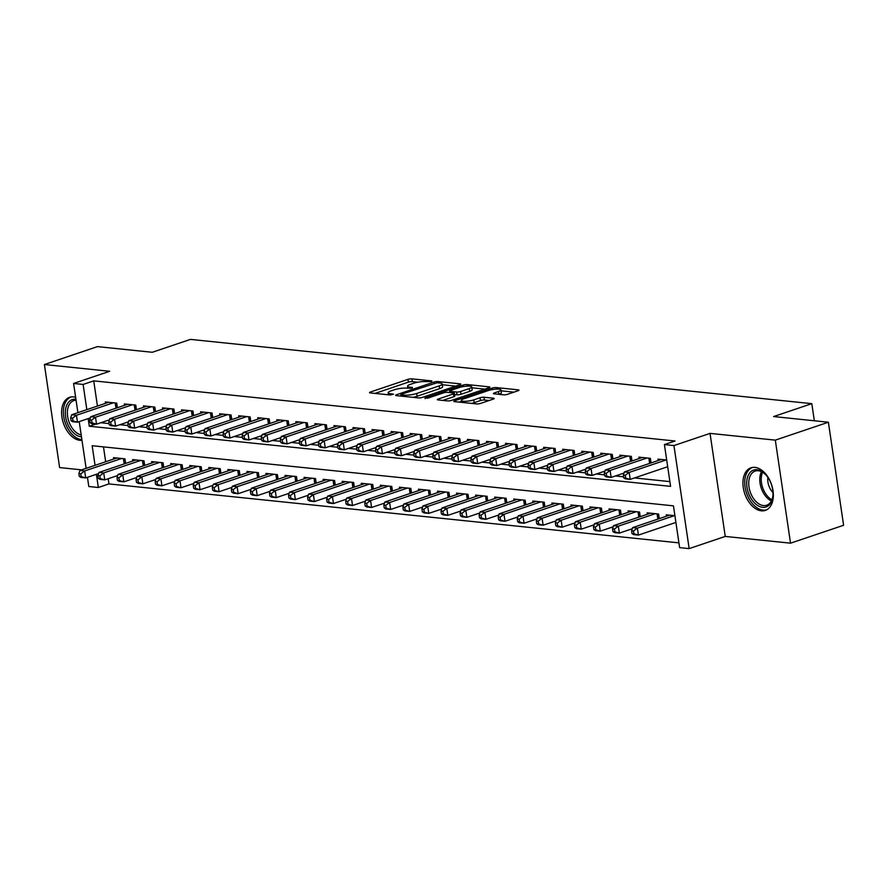 <?xml version="1.0" encoding="UTF-8"?>
<svg xmlns="http://www.w3.org/2000/svg" width="888" height="888" viewBox="0 0 888 888"><rect width="100%" height="100%" fill="white"/><g stroke="black" fill="none" stroke-linecap="round" stroke-linejoin="round"><path stroke-width="1.33" d="M431.646 381.529L431.801 380.908L411.921 378.854A2.831 0.611 -8.4 0 0 407.969 379.365L370.451 392.019A2.831 0.611 -8.4 0 0 369.53 392.629A2.831 0.611 -8.4 0 0 370.241 392.918L390.121 394.971L393.539 394.194L390.465 393.717A9.058 1.943 -8.4 0 1 388.178 392.796A9.058 1.943 -8.4 0 1 391.142 390.853L394.272 389.799A9.058 1.943 -8.4 0 1 406.926 388.167L412.265 388.078L412.421 387.446L409.845 387.179A9.058 1.943 -8.4 0 1 407.559 386.258A9.058 1.943 -8.4 0 1 410.522 384.315L413.653 383.261A9.058 1.943 -8.4 0 1 426.307 381.629L431.646 381.529M754.933 467.377A22.478 14.141 -108.6 0 0 750.948 467.798A22.478 14.141 -108.6 0 0 743.867 490.609A22.478 14.141 -108.6 0 0 761.349 510.822A22.478 14.141 -108.6 0 0 765.334 510.4A22.478 14.141 -108.6 0 0 772.416 487.59A22.478 14.141 -108.6 0 0 754.933 467.377M75.635 397.302A22.478 14.141 -108.6 0 0 73.582 396.892A22.478 14.141 -108.6 0 0 69.597 397.313A22.478 14.141 -108.6 0 0 62.515 420.124A22.478 14.141 -108.6 0 0 79.998 440.337A22.478 14.141 -108.6 0 0 81.985 440.348M503.585 394.805A2.831 0.611 -8.4 0 0 507.536 394.294L518.059 390.753A2.831 0.611 -8.4 0 0 518.992 390.143A2.831 0.611 -8.4 0 0 518.27 389.854L496.192 387.568A2.831 0.611 -8.4 0 0 492.241 388.078L454.734 400.732A2.831 0.611 -8.4 0 0 453.801 401.343A2.831 0.611 -8.4 0 0 454.523 401.631L476.601 403.918A2.831 0.611 -8.4 0 0 480.552 403.407L493.262 399.112A2.831 0.611 -8.4 0 0 494.194 398.512A2.831 0.611 -8.4 0 0 493.473 398.224L484.027 397.247A2.831 0.611 -8.4 0 0 480.075 397.757L473.77 399.878A7.57 1.621 -8.4 0 1 465.823 401.287A7.57 1.621 -8.4 0 1 461.283 400.466A7.57 1.621 -8.4 0 1 463.758 398.845L488.456 390.509A7.57 1.621 -8.4 0 1 496.403 389.099A7.57 1.621 -8.4 0 1 500.943 389.921A7.57 1.621 -8.4 0 1 498.468 391.541L494.35 392.94A2.831 0.611 -8.4 0 0 493.417 393.539A2.831 0.611 -8.4 0 0 494.139 393.828L503.585 394.805M828.382 422.222L843.6 525.274L790.531 543.179L775.313 440.137L828.382 422.222L773.592 416.561L811.799 403.663L190.476 339.394L152.27 352.281L97.469 346.62L44.4 364.535L109.679 371.284L73.582 383.461L83.117 384.449L93.728 380.863L675.024 441.003L664.413 444.577L673.948 445.565L689.155 548.606L679.631 547.63L673.459 505.849L92.163 445.721L95.06 465.345M775.313 440.137L710.034 433.388L673.948 445.565M459.873 384.726A2.831 0.611 -8.4 0 0 460.805 384.127A2.831 0.611 -8.4 0 0 460.095 383.838L438.017 381.551A2.831 0.611 -8.4 0 0 434.066 382.062L396.548 394.716A2.831 0.611 -8.4 0 0 395.626 395.327A2.831 0.611 -8.4 0 0 396.337 395.615L418.415 397.902A2.831 0.611 -8.4 0 0 422.366 397.391L459.873 384.726M467.11 384.56L489.177 386.846A2.831 0.611 -8.4 0 1 489.899 387.135A2.831 0.611 -8.4 0 1 488.966 387.734L451.459 400.399A2.831 0.611 -8.4 0 1 447.508 400.91L438.062 399.933A2.831 0.611 -8.4 0 1 437.34 399.644A2.831 0.611 -8.4 0 1 438.272 399.034L453.479 393.895A2.831 0.611 -8.4 0 0 454.412 393.295A2.831 0.611 -8.4 0 0 453.69 393.007L447.43 392.352A2.831 0.611 -8.4 0 0 443.478 392.862L427.639 398.213L425.019 397.935L463.148 385.07A2.831 0.611 -8.4 0 1 467.11 384.56L467.332 386.125M44.4 364.535L59.618 467.576L81.685 469.863M675.346 522.621L675.946 522.677M117.405 407.725L116.728 403.13L105.295 401.942L105.494 403.341M136.463 409.701L135.786 405.095L124.353 403.918L124.553 405.317M155.522 411.677L154.845 407.07L143.412 405.883L143.612 407.292M174.581 413.642L173.904 409.046L162.471 407.858L162.671 409.257M193.639 415.617L192.962 411.011L181.529 409.834L181.729 411.233M212.698 417.593L212.021 412.987L200.588 411.799L200.788 413.209M231.757 419.558L231.08 414.962L219.647 413.775L219.847 415.173M250.816 421.534L250.139 416.927L238.706 415.751L238.905 417.149M269.874 423.498L269.197 418.903L257.764 417.715L257.964 419.114M288.933 425.474L288.256 420.868L276.823 419.691L277.023 421.09M307.992 427.45L307.315 422.843L295.882 421.656L296.081 423.065M327.05 429.415L326.373 424.819L314.94 423.632L315.14 425.03M346.109 431.39L345.432 426.784L333.999 425.607L334.199 427.006M365.168 433.355L364.491 428.76L353.058 427.572L353.258 428.971M384.226 435.331L383.549 430.724L372.116 429.548L372.316 430.946M403.285 437.307L402.608 432.7L391.175 431.513L391.375 432.922M422.344 439.271L421.667 434.676L410.234 433.488L410.434 434.887M441.403 441.247L440.726 436.641L429.293 435.464L429.492 436.863M460.461 443.223L459.784 438.617L448.351 437.429L448.562 438.839M479.52 445.188L478.843 440.592L467.41 439.405L467.621 440.803M498.579 447.164L497.902 442.557L486.469 441.38L486.68 442.779M517.637 449.128L516.96 444.533L505.527 443.345L505.738 444.744M536.696 451.104L536.019 446.498L524.586 445.321L524.797 446.72M555.755 453.08L555.078 448.473L543.645 447.286L543.856 448.695M574.814 455.045L574.136 450.449L562.703 449.261L562.914 450.66M593.872 457.02L593.195 452.414L581.762 451.237L581.973 452.636M612.931 458.985L612.254 454.39L600.821 453.202L601.032 454.601M632.001 460.961L631.312 456.354L619.88 455.178L620.09 456.576M651.059 462.937L650.371 458.33L638.938 457.142L639.149 458.552M93.728 380.863L97.447 406.06M100.821 422.732L109.035 423.587M119.88 424.708L128.094 425.563M138.939 426.684L147.153 427.528M157.997 428.649L166.211 429.503M177.056 430.625L185.27 431.468M196.115 432.589L204.329 433.444M215.174 434.565L223.388 435.42M234.232 436.541L242.446 437.384M253.291 438.506L261.505 439.36M272.35 440.481L280.564 441.325M291.408 442.457L299.622 443.301M310.467 444.422L318.681 445.276M329.526 446.398L337.74 447.241M348.596 448.362L356.798 449.217M367.654 450.338L375.857 451.193M386.713 452.314L394.916 453.158M405.772 454.279L413.975 455.133M424.83 456.254L433.033 457.098M443.889 458.219L452.092 459.074M462.948 460.195L471.151 461.05M482.006 462.171L490.209 463.014M501.065 464.135L509.268 464.99M520.124 466.111L528.327 466.955M539.183 468.087L547.385 468.931M558.241 470.052L566.444 470.906M577.3 472.028L585.503 472.871M596.359 473.992L604.562 474.847M615.417 475.968L623.631 476.823M634.476 477.944L669.885 481.607M667.121 466.922L667.721 466.977M658.208 460.517L657.997 459.118L666.688 460.017M108.181 478.732L108.947 483.916L678.932 542.868M103.485 446.886L105.672 461.76M113.72 459.041L113.509 457.642L124.953 458.83L125.63 463.425M132.778 461.016L132.578 459.618L144.011 460.794L144.689 465.401M151.837 462.992L151.637 461.582L163.07 462.77L163.747 467.377M170.896 464.957L170.696 463.558L182.129 464.746L182.806 469.341M189.954 466.933L189.755 465.534L201.188 466.711L201.865 471.317M209.013 468.908L208.813 467.499L220.246 468.686L220.923 473.293M228.072 470.873L227.872 469.475L239.305 470.662L239.982 475.258M247.13 472.849L246.931 471.45L258.364 472.627L259.041 477.233M266.189 474.814L265.989 473.415L277.422 474.603L278.099 479.198M285.248 476.789L285.048 475.391L296.481 476.567L297.158 481.174M304.307 478.765L304.107 477.356L315.54 478.543L316.217 483.15M323.365 480.73L323.165 479.331L334.598 480.519L335.276 485.114M342.424 482.706L342.224 481.307L353.657 482.484L354.334 487.09M361.483 484.67L361.283 483.272L372.716 484.46L373.393 489.066M380.541 486.646L380.341 485.248L391.775 486.424L392.452 491.031M399.6 488.622L399.4 487.212L410.833 488.4L411.51 493.007M418.659 490.587L418.459 489.188L429.892 490.376L430.569 494.971M437.717 492.563L437.518 491.164L448.951 492.341L449.628 496.947M456.787 494.538L456.576 493.129L468.009 494.316L468.686 498.923M475.846 496.503L475.635 495.104L487.068 496.292L487.745 500.888M494.905 498.479L494.694 497.08L506.127 498.257L506.804 502.863M513.963 500.444L513.752 499.045L525.185 500.233L525.863 504.828M533.022 502.419L532.811 501.021L544.244 502.197L544.921 506.804M552.081 504.395L551.87 502.985L563.303 504.173L563.98 508.78M571.139 506.36L570.929 504.961L582.361 506.149L583.039 510.744M590.198 508.336L589.987 506.937L601.42 508.114L602.097 512.72M609.257 510.3L609.046 508.902L620.479 510.089L621.156 514.696M628.316 512.276L628.105 510.878L639.538 512.054L640.226 516.661M647.374 514.252L647.163 512.842L658.596 514.03L659.285 518.636M666.433 516.217L666.222 514.818L674.913 515.717M814.329 420.768L811.799 403.663M710.034 433.388L725.252 536.43L790.531 543.179M725.252 536.43L689.155 548.606M108.947 483.916L98.335 487.49L88.8 486.513L87.446 477.322M88.156 418.603L89.288 426.229L670.584 486.358L664.413 444.577M83.117 384.449L86.835 409.646M86.125 468.365L79.221 421.622M77.9 412.665L73.582 383.461M96.381 474.303L98.335 487.49M95.615 424.087L89.288 426.229M417.837 382.206L412.332 381.629A2.831 0.611 -8.4 0 0 408.38 382.14L375.002 393.406M455.744 386.125L442.268 384.737M437.151 382.75L401.465 394.216L401.321 394.838L404.029 395.127A9.058 1.943 -8.4 0 0 416.683 393.495L439.183 385.903A9.058 1.943 -8.4 0 0 442.157 383.96A9.058 1.943 -8.4 0 0 439.871 383.028L437.151 382.75M412.909 397.325A9.058 1.943 -8.4 0 0 417.094 396.281L416.683 393.495M442.157 383.96L442.568 386.735A9.058 1.943 -8.4 0 1 439.593 388.678L417.094 396.281M471.872 387.79L484.837 389.133M442.812 400.421L453.89 396.681A2.831 0.611 -8.4 0 0 454.823 396.081L454.412 393.295M469.264 388.578A7.57 1.621 -8.4 0 0 471.75 386.946A7.57 1.621 -8.4 0 0 467.21 386.136A7.57 1.621 -8.4 0 0 459.263 387.534L450.56 390.476A2.831 0.611 -8.4 0 0 449.628 391.075A2.831 0.611 -8.4 0 0 450.349 391.375L456.61 392.019A2.831 0.611 -8.4 0 0 460.572 391.508L469.264 388.578L469.674 391.353A7.57 1.621 -8.4 0 0 472.161 389.732L471.75 386.946M469.674 391.353L460.983 394.294A2.831 0.611 -8.4 0 1 457.02 394.805L454.601 394.55M498.468 391.541L498.867 394.328A7.57 1.621 -8.4 0 0 501.354 392.707L500.943 389.921M471.473 403.385A7.57 1.621 -8.4 0 0 474.181 402.664L473.77 399.878M489.122 400.51L484.437 400.033A2.831 0.611 -8.4 0 0 480.486 400.532L474.181 402.664M461.416 401.409L459.285 402.131M513.919 392.141L501.076 390.82M116.85 457.986L79.909 470.462L84.671 470.951L85.703 477.911L98.601 473.559M81.208 476.612L85.703 477.911L80.941 477.422L79.298 476.412L81.208 476.612L80.797 473.826L78.888 473.626L79.298 476.412M80.797 473.826L84.671 470.951L121.612 458.486M78.888 473.626L79.909 470.462M113.387 402.786L76.446 415.251L71.684 414.752L108.625 402.286M90.376 417.86L77.478 422.211L72.716 421.722L71.073 420.712L72.983 420.912L72.572 418.126L70.663 417.926L71.073 420.712M72.572 418.126L76.446 415.251L77.478 422.211L72.983 420.912M71.684 414.752L70.663 417.926M81.474 436.863A19.458 12.243 71.4 0 1 81.263 436.841A19.458 12.243 71.4 0 1 65.623 416.716A19.458 12.243 71.4 0 1 75.702 399.245A19.458 12.243 71.4 0 1 75.924 399.267M76.068 400.233A18.015 11.333 -108.6 0 0 73.782 400.61A18.015 11.333 -108.6 0 0 67.954 418.215A18.015 11.333 -108.6 0 0 81.185 434.942M71.162 396.936A22.344 14.053 -108.6 0 0 64.336 419.68A22.344 14.053 -108.6 0 0 81.674 439.627A22.344 14.053 -108.6 0 0 81.885 439.649M750.083 496.769A19.458 12.243 71.4 0 1 749.306 473.459A19.458 12.243 71.4 0 1 765.567 474.525A19.458 12.243 71.4 0 1 769.596 480.275A19.458 12.243 71.4 0 1 772.882 496.181A19.458 12.243 71.4 0 1 763.736 507.37A19.458 12.243 71.4 0 1 750.083 496.769M765.889 474.88A18.015 11.333 -108.6 0 0 755.144 471.095A18.015 11.333 -108.6 0 0 751.87 495.804A18.015 11.333 -108.6 0 0 766.666 505.239A18.015 11.333 -108.6 0 0 772.926 495.715M767.865 477.389A12.832 8.07 -108.6 0 0 769.974 488.378A12.832 8.07 -108.6 0 0 772.971 492.518M752.525 467.421A22.344 14.053 -108.6 0 0 748.64 497.99A22.344 14.053 -108.6 0 0 766.81 509.745M135.908 459.962L98.968 472.427L103.73 472.927L104.762 479.886L117.66 475.524M100.266 478.577L104.762 479.886L100 479.387L98.357 478.377L100.266 478.577L99.856 475.79L97.946 475.602L98.357 478.377M99.856 475.79L103.73 472.927L140.67 460.45M97.946 475.602L98.968 472.427M154.967 461.938L118.026 474.403L122.788 474.891L123.821 481.851L136.719 477.5M119.325 480.552L123.821 481.851L119.059 481.363L117.416 480.353L119.325 480.552L118.914 477.766L117.005 477.566L117.416 480.353M118.914 477.766L122.788 474.891L159.729 462.426M117.005 477.566L118.026 474.403M174.026 463.902L137.085 476.368L141.847 476.867L142.879 483.827L155.777 479.476M138.384 482.517L142.879 483.827L138.117 483.338L136.475 482.328L138.384 482.517L137.973 479.742L136.064 479.542L136.475 482.328M137.973 479.742L141.847 476.867L178.788 464.402M136.064 479.542L137.085 476.368M193.084 465.878L156.144 478.343L160.906 478.832L161.938 485.803L174.836 481.44M157.442 484.493L161.938 485.803L157.176 485.303L155.533 484.293L157.442 484.493L157.032 481.707L155.123 481.507L155.533 484.293M157.032 481.707L160.906 478.832L197.846 466.367M155.123 481.507L156.144 478.343M132.445 404.75L95.504 417.227L90.743 416.727L127.683 404.262M109.435 419.824L96.537 424.187L91.775 423.687L90.132 422.677L92.041 422.877L91.63 420.091L89.721 419.902L90.132 422.677M91.63 420.091L95.504 417.227L96.537 424.187L92.041 422.877M90.743 416.727L89.721 419.902M151.504 406.726L114.563 419.192L109.801 418.703L146.742 406.238M128.494 421.8L115.595 426.151L110.834 425.663L109.191 424.653L111.1 424.853L110.689 422.066L108.78 421.867L109.191 424.653M110.689 422.066L114.563 419.192L115.595 426.151L111.1 424.853M109.801 418.703L108.78 421.867M170.563 408.702L133.622 421.167L128.86 420.668L165.801 408.203M147.552 423.776L134.654 428.127L129.892 427.639L128.249 426.629L130.159 426.817L129.748 424.042L127.839 423.842L128.249 426.629M129.748 424.042L133.622 421.167L134.654 428.127L130.159 426.817M128.86 420.668L127.839 423.842M189.621 410.667L152.681 423.132L147.919 422.644L184.859 410.178M166.611 425.741L153.713 430.103L148.951 429.603L147.308 428.593L149.217 428.793L148.807 426.007L146.897 425.807L147.308 428.593M148.807 426.007L152.681 423.132L153.713 430.103L149.217 428.793M147.919 422.644L146.897 425.807M212.143 467.843L175.202 480.319L179.964 480.808L180.997 487.767L193.895 483.416M176.501 486.469L180.997 487.767L176.235 487.279L174.592 486.269L176.501 486.469L176.09 483.683L174.181 483.483L174.592 486.269M176.09 483.683L179.964 480.808L216.905 468.342M174.181 483.483L175.202 480.319M208.68 412.643L171.739 425.108L166.977 424.619L203.918 412.143M185.67 427.716L172.772 432.068L168.01 431.579L166.367 430.569L168.276 430.769L167.865 427.983L165.956 427.783L166.367 430.569M167.865 427.983L171.739 425.108L172.772 432.068L168.276 430.769M166.977 424.619L165.956 427.783M231.202 469.819L194.261 482.284L199.023 482.783L200.055 489.743L212.954 485.392M195.56 488.433L200.055 489.743L195.293 489.244L193.651 488.245L195.56 488.433L195.149 485.647L193.24 485.459L193.651 488.245M195.149 485.647L199.023 482.783L235.964 470.307M193.24 485.459L194.261 482.284M227.739 414.607L190.809 427.084L186.036 426.584L222.977 414.119M204.728 429.692L191.83 434.043L187.068 433.544L185.426 432.534L187.335 432.734L186.924 429.947L185.015 429.759L185.426 432.534M186.924 429.947L190.809 427.084L191.83 434.043L187.335 432.734M186.036 426.584L185.015 429.759M250.261 471.794L213.32 484.26L218.093 484.748L219.114 491.708L232.012 487.357M214.619 490.409L219.114 491.708L214.352 491.219L212.709 490.209L214.619 490.409L214.208 487.623L212.299 487.423L212.709 490.209M214.208 487.623L218.093 484.748L255.023 472.283M212.299 487.423L213.32 484.26M246.797 416.583L209.868 429.048L205.095 428.56L242.036 416.095M223.787 431.657L210.889 436.008L206.127 435.52L204.484 434.51L206.393 434.709L205.983 431.923L204.074 431.723L204.484 434.51M205.983 431.923L209.868 429.048L210.889 436.008L206.393 434.709M205.095 428.56L204.074 431.723M269.319 473.759L232.379 486.224L237.152 486.724L238.173 493.684L251.071 489.332M233.677 492.374L238.173 493.684L233.411 493.195L231.768 492.185L233.677 492.374L233.267 489.599L231.357 489.399L231.768 492.185M233.267 489.599L237.152 486.724L274.081 474.259M231.357 489.399L232.379 486.224M265.856 418.559L228.926 431.024L224.153 430.525L261.094 418.059M242.846 433.633L229.948 437.984L225.186 437.495L223.543 436.485L225.452 436.674L225.041 433.899L223.132 433.699L223.543 436.485M225.041 433.899L228.926 431.024L229.948 437.984L225.452 436.674M224.153 430.525L223.132 433.699M288.378 475.735L251.437 488.2L256.21 488.689L257.231 495.659L270.141 491.297M252.736 494.35L257.231 495.659L252.47 495.16L250.827 494.15L252.736 494.35L252.325 491.564L250.416 491.364L250.827 494.15M252.325 491.564L256.21 488.689L293.14 476.223M250.416 491.364L251.437 488.2M307.437 477.7L270.496 490.176L275.269 490.664L276.29 497.624L289.199 493.273M271.795 496.325L276.29 497.624L271.528 497.136L269.885 496.126L271.795 496.325L271.384 493.539L269.475 493.34L269.885 496.126M271.384 493.539L275.269 490.664L312.199 478.199M269.475 493.34L270.496 490.176M326.495 479.675L289.555 492.141L294.328 492.64L295.349 499.6L308.258 495.249M290.853 498.29L295.349 499.6L290.587 499.112L288.944 498.101L290.853 498.29L290.443 495.504L288.533 495.315L288.944 498.101M290.443 495.504L294.328 492.64L331.257 480.175M288.533 495.315L289.555 492.141M345.554 481.651L308.613 494.117L313.386 494.605L314.408 501.576L327.317 497.213M309.912 500.266L314.408 501.576L309.646 501.076L308.003 500.066L309.912 500.266L309.501 497.48L307.592 497.28L308.003 500.066M309.501 497.48L313.386 494.605L350.316 482.14M307.592 497.28L308.613 494.117M364.613 483.616L327.672 496.092L332.445 496.581L333.466 503.54L346.376 499.189M328.971 502.242L333.466 503.54L328.704 503.052L327.062 502.042L328.971 502.242L328.56 499.456L326.651 499.256L327.062 502.042M328.56 499.456L332.445 496.581L369.386 484.115M326.651 499.256L327.672 496.092M383.671 485.592L346.731 498.057L351.504 498.557L352.525 505.516L365.434 501.154M348.029 504.206L352.525 505.516L347.763 505.017L346.12 504.007L348.029 504.206L347.619 501.42L345.709 501.232L346.12 504.007M347.619 501.42L351.504 498.557L388.445 486.08M345.709 501.232L346.731 498.057M402.73 487.568L365.789 500.033L370.562 500.521L371.584 507.481L384.493 503.13M367.088 506.182L371.584 507.481L366.822 506.993L365.179 505.982L367.088 506.182L366.677 503.396L364.768 503.196L365.179 505.982M366.677 503.396L370.562 500.521L407.503 488.056M364.768 503.196L365.789 500.033M421.789 489.532L384.848 501.998L389.621 502.497L390.642 509.457L403.552 505.106M386.147 508.147L390.642 509.457L385.88 508.968L384.238 507.958L386.147 508.147L385.736 505.372L383.827 505.172L384.238 507.958M385.736 505.372L389.621 502.497L426.562 490.032M383.827 505.172L384.848 501.998M440.848 491.508L403.907 503.973L408.68 504.462L409.701 511.433L422.61 507.07M405.206 510.123L409.701 511.433L404.939 510.933L403.296 509.923L405.206 510.123L404.795 507.337L402.886 507.137L403.296 509.923M404.795 507.337L408.68 504.462L445.621 491.996M402.886 507.137L403.907 503.973M459.906 493.473L422.966 505.949L427.739 506.438L428.76 513.397L441.669 509.046M424.264 512.099L428.76 513.397L423.998 512.909L422.355 511.899L424.264 512.099L423.854 509.312L421.944 509.113L422.355 511.899M423.854 509.312L427.739 506.438L464.679 493.972M421.944 509.113L422.966 505.949M478.965 495.449L442.035 507.914L446.797 508.413L447.818 515.373L460.728 511.022M443.323 514.063L447.818 515.373L443.057 514.874L441.414 513.875L443.323 514.063L442.912 511.277L441.003 511.088L441.414 513.875M442.912 511.277L446.797 508.413L483.738 495.937M441.003 511.088L442.035 507.914M498.024 497.424L461.094 509.89L465.856 510.378L466.877 517.338L479.786 512.986M462.382 516.039L466.877 517.338L462.115 516.849L460.484 515.839L462.382 516.039L461.971 513.253L460.062 513.053L460.484 515.839M461.971 513.253L465.856 510.378L502.797 497.913M460.062 513.053L461.094 509.89M284.915 420.524L247.985 432.989L243.212 432.5L280.153 420.035M261.916 435.597L249.006 439.96L244.244 439.46L242.602 438.45L244.511 438.65L244.1 435.864L242.191 435.664L242.602 438.45M244.1 435.864L247.985 432.989L249.006 439.96L244.511 438.65M243.212 432.5L242.191 435.664M303.974 422.499L267.044 434.965L262.271 434.476L299.212 422M280.974 437.573L268.065 441.924L263.303 441.436L261.66 440.426L263.57 440.626L263.159 437.84L261.25 437.64L261.66 440.426M263.159 437.84L267.044 434.965L268.065 441.924L263.57 440.626M262.271 434.476L261.25 437.64M323.032 424.464L286.103 436.94L281.329 436.441L318.27 423.976M300.033 439.549L287.124 443.9L282.362 443.412L280.719 442.402L282.628 442.59L282.218 439.804L280.308 439.616L280.719 442.402M282.218 439.804L286.103 436.94L287.124 443.9L282.628 442.59M281.329 436.441L280.308 439.616M342.091 426.44L305.161 438.905L300.388 438.417L337.329 425.951M319.092 441.514L306.182 445.876L301.421 445.376L299.778 444.366L301.687 444.566L301.276 441.78L299.367 441.58L299.778 444.366M301.276 441.78L305.161 438.905L306.182 445.876L301.687 444.566M300.388 438.417L299.367 441.58M361.161 428.416L324.22 440.881L319.447 440.381L356.388 427.916M338.15 443.489L325.241 447.841L320.479 447.352L318.836 446.342L320.746 446.542L320.335 443.756L318.426 443.556L318.836 446.342M320.335 443.756L324.22 440.881L325.241 447.841L320.746 446.542M319.447 440.381L318.426 443.556M380.219 430.38L343.279 442.857L338.506 442.357L375.446 429.892M357.209 445.454L344.3 449.816L339.538 449.317L337.895 448.307L339.804 448.507L339.394 445.721L337.484 445.532L337.895 448.307M339.394 445.721L343.279 442.857L344.3 449.816L339.804 448.507M338.506 442.357L337.484 445.532M399.278 432.356L362.337 444.821L357.564 444.333L394.505 431.868M376.268 447.43L363.359 451.781L358.597 451.293L356.954 450.283L358.863 450.482L358.452 447.696L356.543 447.497L356.954 450.283M358.452 447.696L362.337 444.821L363.359 451.781L358.863 450.482M357.564 444.333L356.543 447.497M418.337 434.332L381.396 446.797L376.623 446.298L413.564 433.832M395.327 449.406L382.417 453.757L377.655 453.269L376.013 452.258L377.922 452.447L377.511 449.672L375.602 449.472L376.013 452.258M377.511 449.672L381.396 446.797L382.417 453.757L377.922 452.447M376.623 446.298L375.602 449.472M437.396 436.297L400.455 448.762L395.682 448.274L432.623 435.808M414.385 451.37L401.476 455.733L396.714 455.233L395.071 454.223L396.98 454.423L396.57 451.637L394.661 451.437L395.071 454.223M396.57 451.637L400.455 448.762L401.476 455.733L396.98 454.423M395.682 448.274L394.661 451.437M456.454 438.272L419.513 450.738L414.74 450.249L451.681 437.773M433.444 453.346L420.535 457.697L415.773 457.209L414.13 456.199L416.039 456.399L415.628 453.613L413.719 453.413L414.13 456.199M415.628 453.613L419.513 450.738L420.535 457.697L416.039 456.399M414.74 450.249L413.719 453.413M475.513 440.237L438.572 452.714L433.81 452.214L470.74 439.749M452.503 455.322L439.593 459.673L434.831 459.174L433.189 458.164L435.098 458.363L434.687 455.577L432.778 455.389L433.189 458.164M434.687 455.577L438.572 452.714L439.593 459.673L435.098 458.363M433.81 452.214L432.778 455.389M494.572 442.213L457.631 454.678L452.869 454.19L489.799 441.725M471.561 457.287L458.652 461.638L453.89 461.15L452.258 460.139L454.156 460.339L453.746 457.553L451.837 457.353L452.258 460.139M453.746 457.553L457.631 454.678L458.652 461.638L454.156 460.339M452.869 454.19L451.837 457.353M517.082 499.389L480.153 511.854L484.915 512.354L485.936 519.314L498.845 514.962M481.44 518.004L485.936 519.314L481.174 518.825L479.542 517.815L481.44 518.004L481.03 515.229L479.12 515.029L479.542 517.815M481.03 515.229L484.915 512.354L521.855 499.889M479.12 515.029L480.153 511.854M536.141 501.365L499.211 513.83L503.973 514.319L504.995 521.289L517.904 516.927M500.499 519.98L504.995 521.289L500.233 520.79L498.601 519.78L500.499 519.98L500.088 517.193L498.19 516.994L498.601 519.78M500.088 517.193L503.973 514.319L540.914 501.853M498.19 516.994L499.211 513.83M555.2 503.33L518.27 515.806L523.032 516.294L524.053 523.254L536.963 518.903M519.558 521.955L524.053 523.254L519.291 522.766L517.66 521.756L519.558 521.955L519.147 519.169L517.249 518.969L517.66 521.756M519.147 519.169L523.032 516.294L559.973 503.829M517.249 518.969L518.27 515.806M574.259 505.305L537.329 517.771L542.091 518.27L543.112 525.23L556.021 520.879M538.616 523.92L543.112 525.23L538.35 524.741L536.718 523.731L538.616 523.92L538.206 521.134L536.308 520.945L536.718 523.731M538.206 521.134L542.091 518.27L579.032 505.805M536.308 520.945L537.329 517.771M513.63 444.189L476.69 456.654L471.928 456.155L508.857 443.689M490.62 459.263L477.711 463.614L472.949 463.125L471.317 462.115L473.215 462.304L472.805 459.529L470.895 459.329L471.317 462.115M472.805 459.529L476.69 456.654L477.711 463.614L473.215 462.304M471.928 456.155L470.895 459.329M532.689 446.153L495.748 458.619L490.986 458.13L527.916 445.665M509.679 461.227L496.769 465.59L492.008 465.09L490.376 464.08L492.274 464.28L491.863 461.494L489.965 461.294L490.376 464.08M491.863 461.494L495.748 458.619L496.769 465.59L492.274 464.28M490.986 458.13L489.965 461.294M551.748 448.129L514.807 460.595L510.045 460.106L546.975 447.63M528.737 463.203L515.828 467.554L511.066 467.066L509.435 466.056L511.333 466.256L510.922 463.469L509.024 463.27L509.435 466.056M510.922 463.469L514.807 460.595L515.828 467.554L511.333 466.256M510.045 460.106L509.024 463.27M570.806 450.094L533.866 462.57L529.104 462.071L566.033 449.606M547.796 465.179L534.898 469.53L530.125 469.042L528.493 468.031L530.391 468.22L529.981 465.434L528.083 465.245L528.493 468.031M529.981 465.434L533.866 462.57L534.898 469.53L530.391 468.22M529.104 462.071L528.083 465.245M593.317 507.281L556.388 519.746L561.149 520.235L562.182 527.206L575.08 522.843M557.675 525.896L562.182 527.206L557.409 526.706L555.777 525.696L557.675 525.896L557.264 523.11L555.366 522.91L555.777 525.696M557.264 523.11L561.149 520.235L598.09 507.77M555.366 522.91L556.388 519.746M589.865 452.07L552.924 464.535L548.162 464.047L585.103 451.581M566.855 467.144L553.957 471.506L549.184 471.006L547.552 469.996L549.45 470.196L549.039 467.41L547.141 467.21L547.552 469.996M549.039 467.41L552.924 464.535L553.957 471.506L549.45 470.196M548.162 464.047L547.141 467.21M612.387 509.246L575.446 521.722L580.208 522.211L581.24 529.17L594.139 524.819M576.734 527.872L581.24 529.17L576.467 528.682L574.836 527.672L576.734 527.872L576.323 525.086L574.425 524.886L574.836 527.672M576.323 525.086L580.208 522.211L617.149 509.745M574.425 524.886L575.446 521.722M608.924 454.046L571.983 466.511L567.221 466.011L604.162 453.546M585.914 469.119L573.015 473.471L568.242 472.982L566.611 471.972L568.509 472.172L568.098 469.386L566.2 469.186L566.611 471.972M568.098 469.386L571.983 466.511L573.015 473.471L568.509 472.172M567.221 466.011L566.2 469.186M631.446 511.222L594.505 523.687L599.267 524.186L600.299 531.146L613.197 526.784M595.793 529.836L600.299 531.146L595.526 530.647L593.894 529.637L595.793 529.836L595.382 527.05L593.484 526.861L593.894 529.637M595.382 527.05L599.267 524.186L636.208 511.71M593.484 526.861L594.505 523.687M627.983 456.01L591.042 468.487L586.28 467.987L623.221 455.522M604.972 471.084L592.074 475.446L587.301 474.947L585.669 473.937L587.567 474.137L587.157 471.35L585.259 471.162L585.669 473.937M587.157 471.35L591.042 468.487L592.074 475.446L587.567 474.137M586.28 467.987L585.259 471.162M650.504 513.197L613.564 525.663L618.326 526.151L619.358 533.111L632.256 528.76M614.851 531.812L619.358 533.111L614.585 532.622L612.953 531.612L614.851 531.812L614.441 529.026L612.542 528.826L612.953 531.612M614.441 529.026L618.326 526.151L655.266 513.686M612.542 528.826L613.564 525.663M647.041 457.986L610.1 470.451L605.339 469.963L642.279 457.498M624.031 473.06L611.133 477.411L606.36 476.923L604.728 475.913L606.626 476.112L606.215 473.326L604.317 473.126L604.728 475.913M606.215 473.326L610.1 470.451L611.133 477.411L606.626 476.112M605.339 469.963L604.317 473.126M669.563 515.162L632.622 527.627L637.384 528.127L638.417 535.087L675.912 522.433M633.91 533.777L638.417 535.087L633.644 534.598L632.012 533.588L633.91 533.777L633.499 531.002L631.601 530.802L632.012 533.588M633.499 531.002L637.384 528.127L674.325 515.662M631.601 530.802L632.622 527.627M666.1 459.962L629.159 472.427L624.397 471.928L661.338 459.462M667.687 466.733L630.191 479.387L625.418 478.898L623.787 477.888L625.685 478.077L625.274 475.302L623.376 475.102L623.787 477.888M625.274 475.302L629.159 472.427L630.191 479.387L625.685 478.077M624.397 471.928L623.376 475.102M410.034 388.445L409.845 387.179M390.653 394.994L390.465 393.717M370.596 392.951L370.451 392.019M408.38 382.14L407.969 379.365M412.332 381.629L411.921 378.854M396.692 395.648L396.548 394.716M434.221 383.161L434.066 382.062M438.206 382.85L438.017 381.551M460.206 384.604L460.095 383.838M401.509 396.148L401.321 394.838M404.218 396.425L404.029 395.127M439.593 388.678L439.183 385.903M489.299 387.612L489.177 386.846M438.406 399.966L438.272 399.034M453.89 396.681L453.479 393.895M425.108 398.579L425.019 397.935M463.37 386.546L463.148 385.07M450.538 392.674L450.349 391.375M457.02 394.805L456.61 392.019M460.983 394.294L460.572 391.508M494.483 393.872L494.35 392.94M480.486 400.532L480.075 397.757M484.437 400.033L484.027 397.247M493.584 398.99L493.473 398.224M454.867 401.665L454.734 400.732M492.463 389.543L492.241 388.078M496.425 389.099L496.192 387.568M518.381 390.62L518.27 389.854M124.198 463.913L123.421 458.674M125.119 463.603L124.409 458.774M116.184 403.074L116.894 407.903M115.196 402.974L115.973 408.214M771.372 500.932A18.015 11.333 71.4 0 1 762.936 492.074A18.015 11.333 71.4 0 1 761.493 471.672M762.625 472.272A17.427 10.967 -108.6 0 0 764.279 491.464A17.427 10.967 -108.6 0 0 771.905 499.766M143.257 465.889L142.48 460.639M144.178 465.578L143.468 460.739M162.315 467.854L161.538 462.615M163.237 467.543L162.526 462.715M181.374 469.83L180.597 464.579M182.295 469.519L181.585 464.69M200.433 471.794L199.656 466.555M201.354 471.484L200.644 466.655M135.242 405.039L135.953 409.879M134.255 404.939L135.032 410.189M154.301 407.015L155.012 411.843M153.313 406.915L154.09 412.154M173.36 408.991L174.07 413.819M172.372 408.88L173.149 414.13M192.419 410.955L193.129 415.784M191.431 410.855L192.208 416.095M219.491 473.77L218.714 468.531M220.413 473.459L219.702 468.631M211.477 412.931L212.188 417.76M210.489 412.831L211.266 418.07M238.55 475.746L237.773 470.496M239.471 475.435L238.761 470.596M230.536 414.896L231.246 419.735M229.548 414.796L230.325 420.046M257.609 477.711L256.843 472.471M258.53 477.4L257.82 472.571M249.595 416.872L250.305 421.7M248.618 416.772L249.384 422.011M276.668 479.687L275.902 474.447M277.589 479.376L276.878 474.547M268.653 418.847L269.364 423.676M267.677 418.748L268.442 423.987M295.726 481.662L294.96 476.412M296.648 481.34L295.937 476.512M314.785 483.627L314.019 478.388M315.706 483.316L314.996 478.488M333.844 485.603L333.078 480.353M334.765 485.292L334.055 480.464M352.902 487.568L352.136 482.328M353.824 487.257L353.113 482.428M371.961 489.543L371.195 484.304M372.882 489.233L372.172 484.404M391.02 491.519L390.254 486.269M391.941 491.208L391.231 486.369M410.078 493.484L409.313 488.245M411 493.173L410.289 488.345M429.137 495.46L428.371 490.209M430.058 495.149L429.348 490.32M448.196 497.424L447.43 492.185M449.128 497.114L448.407 492.285M467.255 499.4L466.489 494.161M468.187 499.089L467.465 494.261M486.324 501.376L485.547 496.126M487.246 501.065L486.524 496.226M505.383 503.341L504.606 498.101M506.304 503.03L505.583 498.201M287.712 420.812L288.422 425.641M286.735 420.712L287.501 425.963M306.771 422.788L307.481 427.616M305.794 422.688L306.56 427.927M325.829 424.764L326.54 429.592M324.853 424.653L325.619 429.903M344.888 426.728L345.599 431.557M343.911 426.629L344.677 431.868M363.947 428.704L364.657 433.533M362.97 428.604L363.736 433.844M383.006 430.669L383.716 435.509M382.029 430.569L382.795 435.819M402.064 432.645L402.775 437.473M401.087 432.545L401.853 437.784M421.123 434.621L421.833 439.449M420.146 434.51L420.912 439.76M440.182 436.585L440.903 441.414M439.205 436.485L439.971 441.725M459.24 438.561L459.962 443.389M458.264 438.461L459.029 443.7M478.299 440.526L479.021 445.365M477.322 440.426L478.099 445.676M497.358 442.502L498.079 447.33M496.381 442.402L497.158 447.641M524.442 505.316L523.665 500.077M525.363 505.006L524.642 500.177M543.5 507.292L542.723 502.042M544.422 506.97L543.7 502.142M562.559 509.257L561.782 504.018M563.48 508.946L562.759 504.118M581.618 511.233L580.841 505.982M582.539 510.922L581.818 506.093M516.416 444.477L517.138 449.306M515.44 444.377L516.217 449.617M535.475 446.442L536.197 451.271M534.498 446.342L535.275 451.592M554.534 448.418L555.255 453.246M553.557 448.318L554.334 453.557M573.593 450.394L574.314 455.222M572.616 450.283L573.393 455.533M600.677 513.197L599.9 507.958M601.598 512.887L600.876 508.058M592.651 452.358L593.373 457.187M591.674 452.258L592.451 457.498M619.735 515.173L618.958 509.934M620.657 514.862L619.935 510.034M611.71 454.334L612.431 459.163M610.733 454.234L611.51 459.473M638.794 517.149L638.017 511.899M639.715 516.838L638.994 511.999M630.769 456.299L631.49 461.138M629.792 456.199L630.569 461.449M657.853 519.114L657.076 513.875M658.774 518.803L658.052 513.974M649.827 458.275L650.549 463.103M648.851 458.175L649.628 463.414M407.847 388.256L407.559 386.258M388.478 394.805L388.178 392.796M401.032 396.104L400.81 394.638M449.861 392.607L449.628 391.075M461.56 402.364L461.283 400.466"/></g></svg>
